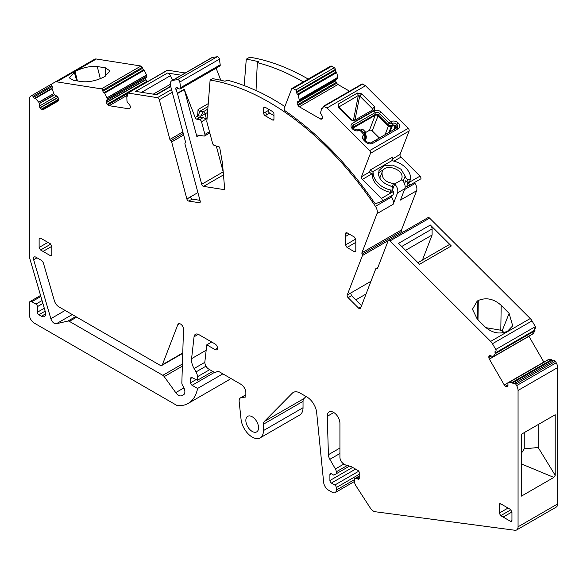 <?xml version="1.0" encoding="UTF-8"?>
<svg xmlns="http://www.w3.org/2000/svg" width="587" height="587" viewBox="0 0 587 587"><rect width="100%" height="100%" fill="white"/><g stroke="black" fill="none" stroke-linecap="round" stroke-linejoin="round"><path stroke-width="0.88" d="M405.573 250.341L432.098 235.027L422.442 260.085M432.098 235.027L432.098 228.952L401.713 246.496M448.343 245.153A3.801 2.194 -120 0 1 448.497 245.043A3.801 2.194 -120 0 1 451.322 245.953L419.551 264.289L398.566 243.356L430.33 225.012A3.801 2.194 60 0 1 432.098 228.952M451.322 245.953L430.33 225.012M153.28 94.147L170.318 84.315M172.732 80.184L170.428 75.686A3.801 2.194 -120 0 0 167.449 73.045L181.324 75.224M524.25 432.612L524.25 448.835L521.483 453.105M524.25 448.835L538.176 447.499L538.176 424.562M504.299 332.499L500.806 330.224L485.941 327.678M502.098 330.965L509.134 313.363L501.181 305.35L500.806 330.224M509.134 313.363L512.7 325.873L507.55 331.178C499.97 334.553 492.566 333.203 485.332 327.106L477.275 319.152L472.469 309.246L477.209 301.102L478.28 300.478C486.241 297.198 493.872 298.82 501.181 305.35M361.137 306.781L358.679 308.204L348.12 297.668A2.077 1.196 -120 0 1 347.218 295.07L350.637 293.096L351.54 295.694L361.555 305.688M366.068 293.977L355.773 299.92M199.984 200.336L192.162 199.103L190.313 197.115L186.857 198.971L197.914 192.587M167.449 73.045L135.685 91.389L156.67 94.683L170.744 86.56M145.657 75.18L146.192 74.872A2.421 1.394 -120 0 0 146.368 75.195L145.657 75.18L145.767 75.547M75.055 71.511C82.635 67.6 90.038 65.949 97.273 66.566L105.322 67.791L110.129 71.027L104.317 76.802C96.363 80.786 88.725 82.385 81.417 81.593L73.47 80.302L69.332 77.895L75.055 71.511L77.44 80.947M555.397 361.35L515.812 384.206A1.379 0.8 -120 0 0 514.432 383.406L554.018 360.55A1.379 0.8 -120 0 1 555.397 361.35L556.219 362.766A6.985 4.028 -120 0 1 557.65 367.587L557.65 503.947L518.064 526.796A6.912 3.992 -120 0 1 516.633 529.966A6.912 3.992 -120 0 1 514.931 530.259L375.166 511.732A6.912 3.992 -120 0 1 370.272 507.96L356.126 486.087A6.912 3.992 -120 0 1 354.343 480.709L354.343 479.557A2.077 1.196 -120 0 1 354.775 478.625A2.077 1.196 -120 0 1 355.252 478.53L357.079 478.713A1.732 0.998 -120 0 1 357.549 478.875L358.011 479.146A1.732 0.998 -120 0 0 358.877 479.227A1.732 0.998 -120 0 0 359.229 478.442L359.229 472.623A1.732 0.998 -120 0 0 358.011 470.51L351.664 466.848A6.919 3.992 -120 0 0 350.439 466.327L345.897 465.109A3.463 1.996 -120 0 1 345.266 464.845L343.835 464.016A5.532 3.192 -120 0 1 339.924 457.244L339.924 423.359A8.952 5.166 -120 0 0 336.021 414.356A8.952 5.166 -120 0 0 329.124 411.957A8.952 5.166 -120 0 0 327.267 416.051A8.952 5.166 -120 0 0 327.275 416.308L328.412 454.698A6.978 4.028 -120 0 0 329.843 459.313L335.404 468.947A4.19 2.421 -120 0 1 336.263 471.838L336.263 473.753L349.536 466.085M521.483 463.95L553.842 477.422L521.483 496.096L521.483 434.204L555.207 414.738L555.207 475.309L538.176 447.499M553.842 477.422L555.207 475.309M532.512 333.952L533.047 333.643A2.421 1.394 -120 0 0 532.952 333.864L532.343 334.216M268.186 109.006L268.186 110.583A2.077 1.196 -120 0 0 269.653 113.122L265.155 115.72L272.485 119.953A2.077 1.196 -120 0 0 273.52 120.056A2.077 1.196 -120 0 0 273.953 119.11L273.953 114.032A2.077 1.196 -120 0 0 272.485 111.486L265.155 107.26A2.077 1.196 -120 0 0 264.121 107.157A2.077 1.196 -120 0 0 263.688 108.103L263.688 113.181A2.077 1.196 -120 0 0 265.155 115.72M379.789 178.074L382.086 172.16C384.36 162.474 405.177 169.548 401.699 178.822A1.379 1.02 21.1 0 0 401.948 179.739L402.029 179.835A6.912 3.992 60 0 1 404.861 188.662L400.466 200.072L416.594 190.76A6.912 3.992 -120 0 0 415.031 183.496A243.282 140.462 -120 0 0 414.393 182.557M382.086 172.16C381.631 178.419 385.439 182.212 393.51 183.555A1.379 1.02 21.1 0 1 394.603 183.98L401.948 179.739M390.935 196.102A243.282 140.462 -120 0 1 391.573 197.041A6.912 3.992 -120 0 1 393.136 204.305L397.531 192.896A6.912 3.992 60 0 0 394.699 184.069L394.603 183.98M388.455 240.465L428.04 217.608A2.077 1.196 -120 0 1 429.581 218.107L530.252 318.536L490.666 341.385L389.995 240.956A2.077 1.196 -120 0 0 388.455 240.465A2.077 1.196 -120 0 0 388.117 240.883L377.536 268.34A1.379 0.8 -120 0 1 377.309 268.619A1.379 0.8 -120 0 1 376.656 268.575A1.379 0.8 -120 0 0 375.996 268.523A1.379 0.8 -120 0 0 375.768 268.802L360.521 308.351A2.077 1.196 -120 0 1 360.213 308.696A2.077 1.196 -120 0 1 358.679 308.204M347.218 295.07L370.955 281.298M388.286 240.604L362.45 255.521L347.24 294.99M402.051 232.613A1.379 0.8 -120 0 0 401.772 231.285L362.186 254.142A1.379 0.8 -120 0 1 362.45 255.521M401.772 231.285A1.379 0.8 -120 0 1 401.508 229.913L361.922 252.762A1.379 0.8 -120 0 0 362.186 254.142M361.922 252.762L377.008 213.617A6.912 3.992 -120 0 0 375.445 206.353A243.282 140.462 -120 0 0 210.117 80.067L206.815 121.707L212.589 143.36A2.077 1.196 -120 0 0 214.292 145.415L219.626 147.095L222.436 163.032L224.748 189.711L203.572 186.387A2.077 1.196 -120 0 1 201.693 184.289L177.494 93.538A2.077 1.196 -120 0 0 177.384 93.208L175.946 89.495A2.077 1.196 -120 0 1 176.181 87.588A2.077 1.196 -120 0 1 177.215 87.69L179.182 88.828A2.077 1.196 -120 0 0 180.216 88.931A2.077 1.196 -120 0 0 180.62 87.676L179.827 82.019A2.077 1.196 -120 0 0 177.612 79.597A243.289 140.462 -120 0 0 172.453 80.492A6.912 3.992 -120 0 0 171.734 80.764A6.912 3.992 -120 0 0 170.597 86.025L185.499 141.893A1.379 0.8 -120 0 1 185.272 142.942A1.379 0.8 -120 0 1 185.235 142.964A1.379 0.8 -120 0 0 185.198 142.986A1.379 0.8 -120 0 0 184.971 144.035L200.204 201.18A2.077 1.196 60 0 1 199.837 202.654A2.077 1.196 60 0 1 199.301 202.735L200.174 202.229M401.508 229.913L416.594 190.76M180.216 88.931L219.802 66.074A2.077 1.196 -120 0 0 220.206 64.819L180.62 87.676M171.734 80.764L211.32 57.908A6.912 3.992 -120 0 1 212.039 57.636A243.289 140.462 -120 0 1 217.197 56.741A2.077 1.196 -120 0 1 219.413 59.17L220.206 64.819M186.893 199.088A2.077 1.196 60 0 0 188.743 201.077L199.301 202.735M183.665 135.01L171.653 141.944L186.857 198.971M171.653 141.944A1.379 0.8 -120 0 0 170.766 140.689A1.379 0.8 -120 0 1 169.885 139.442L159.304 99.768A2.077 1.196 -120 0 0 157.426 97.669L128.032 93.054A1.379 0.8 -120 0 0 127.68 93.113A1.379 0.8 -120 0 0 127.445 94.162L127.702 95.109A1.379 0.8 -120 0 1 127.474 96.158A1.379 0.8 -120 0 1 127.152 96.217L127.687 95.908M127.68 93.113L167.266 70.257A1.379 0.8 -120 0 1 167.618 70.198L185.235 72.971M127.702 95.879L127.152 96.217M127.115 96.217A0.712 0.411 -120 0 0 126.829 96.584L126.953 100.744A2.421 1.394 -120 0 1 126.939 101.037L127.386 102.351L129.316 104.501A2.465 1.423 -120 0 1 130.197 106.13L130.255 106.35A2.465 1.423 -120 0 1 130.197 107.825L129.925 108.353A2.465 1.423 -120 0 1 129.58 108.712A2.465 1.423 -120 0 1 128.957 108.815L109.167 105.704A2.465 1.423 -120 0 1 107.854 104.882L107.26 104.222A2.465 1.423 -120 0 1 106.379 102.593L106.32 102.38A2.465 1.423 -120 0 1 106.372 100.898L107.274 99.196L106.995 97.904L145.737 75.54M147.249 81.813L146.845 81.366L107.26 104.222M146.581 75.055L146.86 76.339L145.958 78.042A2.465 1.423 -120 0 0 145.906 79.524L145.965 79.744A2.465 1.423 -120 0 0 146.845 81.366M146.545 74.953L144.255 70.249L104.669 93.106L106.959 97.809L145.715 75.43M144.255 70.249A0.712 0.411 -120 0 0 143.742 69.75L104.156 92.607A0.712 0.411 -120 0 1 104.669 93.106M96.312 59.001L56.726 81.857A6.934 4.006 -120 0 0 54.943 82.136L94.529 59.287A6.934 4.006 -120 0 1 96.312 59.001L140.983 66.015A1.379 0.8 -120 0 1 142.237 67.417L142.487 68.356A1.379 0.8 -120 0 0 143.705 69.75L143.742 69.75M143.705 69.75L104.156 92.607M142.237 67.417L102.652 90.273L102.901 91.212A1.379 0.8 -120 0 0 104.119 92.599M102.652 90.273A1.379 0.8 -120 0 0 101.397 88.872L56.726 81.857M58.553 99.988L41.948 109.571A2.465 1.423 -120 0 0 43.159 109.696L58.054 101.096A2.465 1.423 -120 0 0 58.553 99.988L58.553 99.225A2.465 1.423 -120 0 0 58.054 97.545L57.93 97.332A2.465 1.423 -120 0 0 56.726 96.055L54.598 94.83L53.828 93.619A2.421 1.394 -120 0 0 53.703 93.296L52.096 88.725A0.712 0.411 -120 0 1 52.162 88.131L52.184 88.116A1.379 0.8 -120 0 0 52.162 86.538L51.641 85.643A1.379 0.8 -120 0 1 51.641 84.044L54.943 82.136M41.948 109.571L41.295 109.197A2.465 1.423 -120 0 1 40.085 107.92L39.96 107.707A2.465 1.423 -120 0 1 39.461 106.02L39.461 103.561L38.801 102.299L53.828 93.619M52.096 88.725L35.425 98.352L38.735 102.211L53.777 93.524M51.641 85.643L32.982 96.415L33.503 97.31A1.379 0.8 -120 0 0 34.853 98.124L52.184 88.123L34.882 98.11A0.712 0.411 -120 0 1 35.425 98.352M32.982 96.415A1.379 0.8 -120 0 0 31.603 95.615L30.781 96.092A6.985 4.028 -120 0 0 29.35 99.254L29.35 254.817A13.861 7.998 -120 0 0 30.062 259.461L45.338 311.814A5.943 3.434 -120 0 1 44.414 316.532A5.943 3.434 -120 0 1 41.442 316.239L38.881 314.757A2.077 1.196 -120 0 1 37.414 312.218L37.414 306.634A2.077 1.196 -120 0 0 35.946 304.095L31.793 301.696A3.456 1.996 -120 0 0 30.069 301.527A3.456 1.996 -120 0 0 29.35 303.105L29.35 314.617A6.912 3.992 -120 0 0 34.237 323.085L177.098 405.558A48.383 27.934 -120 0 0 188.178 403.408A48.383 27.934 -120 0 0 197.57 388.462L222.862 373.86M188.178 403.408L227.763 380.552A48.383 27.934 -120 0 0 230.698 378.388M209.713 369.656L197.467 376.722L197.467 380.237L191.964 377.617A2.077 1.196 -120 0 0 191.054 377.58A2.077 1.196 -120 0 0 190.628 378.534L190.628 382.761A2.077 1.196 -120 0 0 192.088 385.299L197.57 388.462M197.467 380.237L212.758 371.41M197.467 376.722A6.985 4.028 -120 0 0 196.036 371.909L194.092 368.533A12.444 7.183 -120 0 1 191.582 358.664L194.055 336.791A6.912 3.992 -120 0 1 195.449 334.297A6.912 3.992 -120 0 1 198.905 334.634L215.062 343.96A3.456 1.996 -120 0 1 217.322 347.005A3.456 1.996 -120 0 1 216.786 349.779A3.456 1.996 -120 0 1 215.062 349.603L206.785 344.826L211.672 342.008M245.85 395.014L241.514 397.516L245.85 397.025L245.85 392.776A6.912 3.992 -120 0 0 240.963 384.309L217.997 371.05L216.493 371.916A6.985 4.028 -120 0 1 213.037 371.571L208.745 369.098A5.532 3.192 -120 0 1 204.863 361.79L206.785 344.826M241.514 397.516A6.912 3.992 -120 0 0 240.567 397.825A6.912 3.992 -120 0 0 239.173 401.75L241.059 419.353A15.893 9.179 -120 0 0 248.595 434.292A15.893 9.179 -120 0 0 260.151 437.858A15.893 9.179 -120 0 0 263.446 430.579L263.446 424.21A6.956 4.021 -120 0 1 264.377 421.429L292.282 393.195A13.824 7.983 -120 0 1 293.273 392.424A13.824 7.983 -120 0 1 300.184 393.107L306.957 397.017A13.824 7.983 -120 0 1 316.657 412.529L323.657 482.404A6.912 3.992 -120 0 0 328.507 490.16L332.352 492.376A5.532 3.192 -120 0 0 335.118 492.647A5.532 3.192 -120 0 0 336.263 490.123L336.263 487.577A2.077 1.196 -120 0 0 334.795 485.038L331.376 483.064A2.077 1.196 -120 0 1 329.909 480.526L329.909 474.604A2.077 1.196 -120 0 1 330.342 473.65A2.077 1.196 -120 0 1 331.376 473.753L329.909 474.604M260.151 437.858L299.737 415.002A15.893 9.179 -120 0 0 303.031 407.723L263.446 430.579M306.032 396.482L303.963 398.573A6.956 4.021 -120 0 0 303.031 401.354L303.031 407.723M336.263 473.753L333.82 475.162L331.376 473.753M516.633 529.966L556.219 507.109A6.912 3.992 -120 0 0 557.65 503.947M557.65 367.587L518.064 390.436L518.064 526.796M518.064 390.436A6.985 4.028 -120 0 0 516.633 385.622L515.812 384.206M512.561 382.951L552.147 360.095L512.561 382.951A1.379 0.8 -120 0 0 513.911 383.707L514.432 383.406M552.147 360.095A1.379 0.8 -120 0 0 553.497 360.851M552.118 360.051A0.712 0.411 -120 0 0 551.575 359.67L511.989 382.519A0.712 0.411 -120 0 1 512.532 382.907M548.419 359.699L508.834 382.555A2.421 1.394 -120 0 1 508.591 382.533L548.177 359.677A2.421 1.394 -120 0 0 548.419 359.699L551.575 359.67M508.834 382.555L511.989 382.519M508.591 382.533L507.953 383.076L507.953 385.527L506.119 386.591A2.465 1.423 -120 0 0 507.329 386.708L507.454 386.635A2.465 1.423 -120 0 0 507.953 385.527M543.885 362.157A2.465 1.423 -120 0 1 543.841 362.076L504.255 384.933A2.465 1.423 -120 0 0 505.466 386.209L506.119 386.591M543.841 362.076L528.946 336.278L489.36 359.134L504.255 384.933M491.348 356.008L488.861 357.446A2.465 1.423 -120 0 0 489.36 359.134M488.861 357.446L488.861 356.691A2.465 1.423 -120 0 1 489.36 355.583L489.36 355.583M533.216 333.636L534.904 330.789L495.318 353.638L492.992 356.881L490.688 355.634A2.465 1.423 -120 0 0 489.485 355.517M493.586 356.536L532.321 334.172M493.63 356.492L532.387 334.113M534.904 330.789A0.712 0.411 -120 0 0 534.838 330.121L495.252 352.978A0.712 0.411 -120 0 1 495.318 353.638M530.252 318.536A6.934 4.006 -120 0 1 532.035 320.876L535.359 326.636A1.379 0.8 -120 0 1 535.359 328.228L534.838 328.529A1.379 0.8 -120 0 0 534.816 330.077L534.838 330.121M534.816 330.077L495.252 352.978M495.252 351.386A1.379 0.8 -120 0 0 495.23 352.934M495.773 351.085A1.379 0.8 -120 0 0 495.773 349.485L492.449 343.733A6.934 4.006 -120 0 0 490.666 341.385M69.369 321.36A3.478 2.01 -120 0 0 67.967 321.06L56.352 323.745A5.18 2.994 -120 0 1 50.849 318.697L33.657 259.755A3.456 1.996 -120 0 1 34.193 257.011A3.456 1.996 -120 0 1 35.924 257.187L41.2 260.232A3.456 1.996 -120 0 1 43.46 263.299L54.371 300.713A6.912 3.992 -120 0 0 58.905 306.854L160.082 365.268A3.456 1.996 -120 0 0 161.807 365.437A3.456 1.996 -120 0 0 162.379 364.732L177.81 324.684A4.146 2.392 -120 0 1 178.492 323.841A4.146 2.392 -120 0 1 181.735 325A4.146 2.392 -120 0 1 183.496 329.241L181.845 382.863A3.493 2.018 -120 0 0 182.557 385.366L183.445 386.906A6.912 3.992 -120 0 1 183.445 394.89A6.912 3.992 -120 0 1 183.32 394.948L181.889 395.667A6.912 3.992 -120 0 1 175.755 392.622L164.213 376.627A3.478 2.01 -120 0 0 162.812 375.306L69.369 321.36L76.699 317.127M500.718 503.8L510.492 509.45L511.952 511.989L511.952 520.449L511.526 521.403L510.492 521.3L500.718 515.657L499.251 513.111L499.251 504.651L499.676 503.697L500.718 503.8L499.251 504.651M43.027 251.412L40.591 250.003L39.124 247.465L39.124 238.997L39.556 238.051L40.591 238.153L50.365 243.796L51.832 246.335L51.832 254.802L51.399 255.749L50.365 255.646L43.027 251.412L51.832 246.327L43.034 251.412M245.85 420.424A8.988 5.188 -120 0 0 249.805 429.508A8.988 5.188 -120 0 0 256.754 431.841A8.988 5.188 -120 0 0 258.559 427.762A8.988 5.188 -120 0 0 254.67 418.758A8.988 5.188 -120 0 0 247.765 416.286A8.988 5.188 -120 0 0 245.85 420.424M347.012 247.465L345.545 244.926L345.545 233.633L345.978 232.687L347.012 232.79L354.343 237.023L355.81 239.562L355.81 250.847L355.384 251.794L354.343 251.691L347.012 247.465L355.81 242.38M273.953 115.61L269.653 113.122M284.871 106.563A243.282 140.462 -120 0 0 255.015 90.002L254.919 90.06A243.282 140.462 -120 0 0 227.03 80.126L225.07 81.255A243.282 140.462 -120 0 0 212.56 78.658L210.117 80.067M303.325 81.894A243.282 140.462 -120 0 0 285.216 72.568A243.282 140.462 -120 0 0 257.326 62.633L256.027 90.464M216.31 146.053L223.199 171.874A2.077 1.196 -120 0 0 223.207 171.918M216.133 68.195L220.8 80.228M308.212 79.069A243.282 140.462 -120 0 0 249.702 57.21L246.276 59.192L244.185 85.585M184.333 89.591A2.077 1.196 -120 0 0 184.23 89.261L195.163 117.444A2.077 1.196 -120 0 0 196.931 119.212L199.646 119.638A2.077 1.196 -120 0 1 201.524 121.736L204.9 134.401A2.077 1.196 -120 0 1 204.562 135.979A2.077 1.196 -120 0 1 204.027 136.067L197.79 135.083A2.077 1.196 -120 0 0 197.254 135.171A2.077 1.196 -120 0 0 196.909 136.749L184.333 89.591L177.494 93.538M246.276 59.192A243.282 140.462 -120 0 1 258.794 61.782L257.326 62.633M199.375 117.804A2.077 1.196 -120 0 1 197.606 116.035L198.068 109.512A2.077 1.196 -120 0 0 199.837 111.273L203.197 111.801A2.077 1.196 -120 0 1 205.076 113.9L206.411 118.919L203.065 117.664L199.375 117.804L196.931 119.212M197.437 115.588A5.532 3.192 -120 0 0 198.23 115.822L200.673 116.204L203.197 111.801L207.813 109.138M201.172 118.082L200.673 116.204L207.549 112.477M365.107 134.21L365.686 132.699A1.658 0.572 134.9 0 0 365.686 132.2L362.7 129.228A1.658 0.572 134.9 0 0 361.005 130.123L365.18 134.313M379.356 137.974L372.239 130.879A2.077 1.534 21.1 0 0 371.123 130.219A2.077 1.534 21.1 0 0 369.399 130.351L365.752 132.449M365.686 132.2A1.658 0.572 134.9 0 0 364.622 132.53L363.823 132.926M389.981 131.84L392.204 126.08L391.147 126.843L389.005 132.405M372.239 130.879L378.05 115.808A2.077 0.719 134.9 0 1 378.498 115.045L388.11 124.635A2.876 2.128 21.1 0 0 392.057 125.369A2.077 1.196 60 0 1 391.991 126.205A3.155 2.333 -158.9 0 1 387.662 125.398L388.308 126.315L391.147 126.843M326.908 108.037L324.046 106.379L362.656 84.088L365.518 85.746L326.908 108.037L369.612 150.639A2.077 1.196 -120 0 1 370.485 153.31L361.46 176.738A2.077 1.196 -120 0 0 362.34 179.417L381.396 198.428A2.077 1.196 -120 0 1 382.276 201.099L376.084 203.528A2.077 1.196 -120 0 1 374.249 202.515A244.317 141.056 -120 0 0 363.955 188.148L363.962 188.156M365.518 85.746L408.222 128.348L369.612 150.639M324.046 106.379A1.379 0.8 -120 0 0 323.356 106.313A1.379 0.8 -120 0 0 323.07 106.944L323.07 107.795A1.379 0.8 -120 0 1 322.784 108.426A1.379 0.8 -120 0 1 322.124 108.375A0.69 0.396 -120 0 0 321.661 108.5L320.502 112.968L322.08 115.815A2.465 1.423 -120 0 1 322.579 117.495L320.407 118.948A2.465 1.423 -120 0 0 321.61 119.073L322.08 118.801A2.465 1.423 -120 0 0 322.579 117.694M320.407 118.948L299.341 106.79L337.951 84.499A2.465 1.423 -120 0 1 336.74 83.222L336.278 82.422A2.465 1.423 -120 0 1 335.771 80.735L335.771 80.536A2.465 1.423 -120 0 1 336.278 79.428L297.668 101.72A2.465 1.423 -120 0 0 297.169 102.828L335.771 80.536M336.74 83.222L298.13 105.513A2.465 1.423 -120 0 0 299.341 106.79M298.13 105.513L297.668 104.713L336.278 82.422M335.771 80.735L297.169 103.026A2.465 1.423 -120 0 0 297.668 104.713M297.668 101.72L299.172 100.854L299.245 99.724L337.004 77.924L299.245 99.724M293.082 88.505L331.692 66.214A2.077 1.196 -120 0 0 330.657 66.111L292.047 88.402A2.077 1.196 -120 0 1 293.082 88.505L295.701 90.016A1.379 0.8 -120 0 1 296.677 91.711L296.677 92.555A1.379 0.8 -120 0 0 297.616 94.228A0.69 0.396 -120 0 1 298.079 94.889L299.231 99.629M292.047 88.402A2.077 1.196 -120 0 0 291.702 88.828L284.255 108.155A2.077 1.196 -120 0 0 285.495 111.134A244.375 141.093 -120 0 1 296.582 119.154L296.582 119.161C320.876 137.74 343.336 160.743 363.955 188.163M420.006 176.137L408.031 183.049L410.372 184.876L420.879 178.815A2.077 1.196 -120 0 0 420.006 176.137L400.95 157.125A2.077 1.196 -120 0 1 400.07 154.447L409.095 131.026A2.077 1.196 -120 0 0 408.222 128.348M331.692 66.214L334.311 67.725L295.701 90.016M296.677 91.711L335.287 69.42A1.379 0.8 -120 0 0 334.311 67.725M335.287 69.42L335.287 70.264A1.379 0.8 -120 0 0 336.226 71.937L297.616 94.228M298.079 94.889L336.689 72.597A0.69 0.396 -120 0 0 336.226 71.937M336.689 72.597L337.782 77.117A2.421 1.394 -120 0 0 337.885 77.455L337.011 77.822M299.172 100.854L337.782 78.563L337.848 77.477M349.544 91.19L337.951 84.499M362.656 84.088A1.379 0.8 -120 0 0 361.959 84.022L323.356 106.313M374.543 110.143L372.708 109.974L372.701 108.955L359.706 95.989L361.673 93.847L357.388 93.032L338.325 104.031L338.215 107.384A2.077 0.719 -45.1 0 1 339.183 107.223L352.178 120.181L353.946 120.658A2.077 1.196 60 0 1 353.946 120.651A2.077 1.196 60 0 1 355.487 121.149L374.543 110.143L374.667 106.805L361.673 93.847M338.963 106.907L358.319 95.498L353.55 119.733L355.003 119.909L359.706 95.989L358.319 95.498L357.388 93.032M372.07 110.187L372.701 108.955A2.077 0.719 -45.1 0 1 374.667 106.805M352.178 120.805L355.487 121.149M392.784 195.038L393.598 193.739L392.784 195.038L382.276 201.099M393.598 193.739L393.371 191.516L392.358 190.504M371.747 173.979A2.077 1.534 21.1 0 1 372.29 175.102A19.349 14.323 21.1 0 0 389.966 192.22A2.077 1.534 21.1 0 0 392.013 191.406L392.85 189.234A2.077 1.534 21.1 0 0 392.674 188.001A5.532 4.094 21.1 0 0 389.1 185.353A13.824 10.228 21.1 0 1 378.622 174.904L378.997 170.524L384.169 165.629L392.769 165.116L400.98 169.203L405.162 176.078A5.532 4.094 21.1 0 0 407.576 179.402A2.077 1.534 21.1 0 0 410.592 178.991A2.077 1.534 21.1 0 0 410.673 178.573A19.349 14.323 21.1 0 0 393.657 161.08A2.077 1.534 21.1 0 1 392.38 160.383L372.584 171.815L370.236 169.988L369.399 172.152L371.747 173.979L362.34 179.417M323.07 107.832L322.124 108.375M384.015 169.305L378.498 172.783M400.07 154.447L391.94 159.253M410.372 184.876L406.659 186.607L408.031 183.049L405.72 180.745A5.532 4.094 21.1 0 0 406.74 181.574A2.077 1.534 21.1 0 0 409.755 181.163L410.592 178.991M405.147 187.194L406.659 186.607M353.55 119.733L352.42 120.386M372.29 175.102L373.127 172.938A19.349 14.323 21.1 0 0 390.803 190.049A2.077 1.534 21.1 0 0 392.85 189.234M373.127 172.938A2.077 1.534 21.1 0 0 372.584 171.815M392.131 159.033L392.967 156.861L392.153 158.16L392.38 160.383M170.428 75.686L141.621 92.32M477.209 301.102L477.488 319.357M478.28 300.478L477.994 319.856M74.233 71.988L76.721 80.83M97.273 66.566L100.333 78.717M105.198 76.303L105.322 67.791M268.186 110.583L265.647 112.051A2.077 1.196 -120 0 0 267.107 114.59M397.531 192.896L404.861 188.662M429.581 218.107L389.995 240.956M377.676 267.98L376.656 268.575M348.12 297.668L351.54 295.694M393.136 204.305L377.008 213.617M219.413 59.17L179.827 82.019M217.197 56.741L177.612 79.597M212.039 57.636L172.453 80.492M188.743 201.077L192.162 199.103M183.254 133.484L170.766 140.689M182.85 131.958L169.885 139.442M172.27 92.284L159.304 99.768M171.529 89.525L157.426 97.669M167.618 70.198L128.032 93.054M129.991 108.221L128.957 108.815M127.68 95.021L109.167 105.704M127.401 93.604L107.854 104.882M145.965 79.744L106.379 102.593M145.906 79.524L106.32 102.38M145.958 78.042L106.372 100.898M146.86 76.339L107.274 99.196M146.867 76.127L107.282 98.983M142.487 68.356L102.901 91.212M140.983 66.015L101.397 88.872M58.553 99.225L41.295 109.197M58.054 97.545L40.085 107.92M57.93 97.332L39.96 107.707M56.726 96.055L39.461 106.02M54.598 94.83L39.461 103.561M54.422 94.646L39.388 103.327M52.162 86.538L33.503 97.31M51.627 84.051L31.603 95.615M45.639 313.81L41.442 316.239M45.14 311.147L38.881 314.757M44.296 308.248L37.414 312.218M42.902 303.464L37.414 306.634M42.059 300.566L35.946 304.095M40.855 296.464L31.793 301.696M214.776 372.202L192.088 385.299M196.109 379.591L190.628 382.761M192.096 377.683L190.628 378.534M205.978 366.171L196.036 371.909M204.834 362.333L194.092 368.533M206.176 350.241L191.582 358.664M198.311 334.333L194.055 336.791M217.506 348.194L215.062 349.603M303.031 401.354L263.446 424.21M303.963 398.573L264.377 421.429M294.439 391.947L292.282 393.195M354.343 479.682L336.263 490.123M359.229 474.318L336.263 487.577M358.745 471.214L334.795 485.038M355.568 469.101L331.376 483.064M352.633 467.406L329.909 480.526M347.277 465.484L336.263 471.838M343.887 464.053L335.404 468.947M339.924 453.494L329.843 459.313M339.924 448.05L328.412 454.698M333.812 412.529L327.275 416.308M359.229 478.442L358.011 479.146M359.229 477.899L357.549 478.875M359.229 477.466L357.079 478.713M359.229 476.233L355.252 478.53M556.219 362.766L516.633 385.622M507.953 384.771L505.466 386.209M490.688 355.634L488.861 356.691M535.359 326.636L495.773 349.485M532.035 320.876L492.449 343.733M75.745 316.569L67.967 321.06M72.26 314.559L56.352 323.745M65.135 310.45L50.849 318.697M37.018 257.818L33.657 259.755M182.762 352.963L162.379 364.732M179.563 323.672L177.81 324.684M183.98 394.457L181.889 395.667M183.951 387.89L175.755 392.622M182.359 366.149L164.213 376.627M182.425 363.984L162.812 375.306M510.492 521.3L511.952 520.449M503.162 517.066L511.952 511.989L503.154 517.059M500.718 515.657L510.917 509.765M499.251 513.111L508.048 508.034M40.591 250.003L50.79 244.111M39.124 247.465L47.921 242.387M39.124 238.997L40.591 238.153M50.365 255.646L51.832 254.802M345.545 244.926L355.751 239.034M345.545 236.458L349.456 234.198L345.545 236.451M345.545 233.633L347.012 232.79M354.343 251.691L355.81 250.847M273.953 119.11L272.485 119.953M265.647 112.051L263.688 113.181M265.155 107.26L263.688 108.103M391.573 197.041L375.445 206.353M394.699 184.069L392.923 188.684M392.087 187.238L393.51 183.555M415.031 183.496L404.509 189.572M223.464 174.904L203.572 186.387M223.199 171.874L201.693 184.289M178.147 88.226L175.946 89.495M184.23 89.261L177.384 93.208M199.367 135.333L196.909 136.749M208.246 103.628L198.068 109.512M208.018 106.555L199.837 111.273L198.23 115.822M209.493 131.752L204.9 134.401M197.606 116.035L195.163 117.444M201.524 121.736L206.411 118.919M203.065 117.664L199.646 119.638M353.337 128.634L353.697 127.695A2.077 1.534 21.1 0 0 353.147 128.326L353.235 128.795M369.399 130.351L375.203 115.279L353.697 127.695A2.077 1.196 60 0 0 353.763 126.858A2.348 1.739 21.1 0 0 353.073 128.34M366.552 141.841L364.857 140.146A2.077 0.719 134.9 0 0 364.798 140.066A2.077 0.719 134.9 0 0 363.837 140.227L365.672 142.061C367.968 144.013 370.331 144.453 372.752 143.375L398.162 128.7A5.158 3.816 -158.9 0 0 398.382 123.175L398.155 122.947A5.158 3.816 -158.9 0 0 391.074 121.634L390.766 121.736A2.077 0.719 134.9 0 0 389.247 123.123L388.11 124.635A2.077 0.719 134.9 0 0 387.662 125.398L378.05 115.808A2.077 1.534 21.1 0 0 375.203 115.279A2.077 1.196 60 0 0 375.269 114.443L375.02 112.675L353.521 125.09A3.361 2.487 21.1 0 0 352.758 127.863A3.361 2.487 21.1 0 0 353.249 128.56M352.758 127.863L353.315 128.612A2.077 0.719 -45.1 0 0 352.354 128.773A5.158 3.816 21.1 0 1 352.574 123.248A2.077 1.196 60 0 1 353.521 125.09L353.763 126.858L375.269 114.443A2.348 1.739 21.1 0 1 378.498 115.045L379.635 113.533A3.361 2.487 21.1 0 0 375.02 112.675A2.077 1.196 60 0 0 374.08 110.833A5.158 3.816 -158.9 0 1 381.154 112.146A2.077 0.719 134.9 0 0 379.635 113.533L389.247 123.123A1.864 1.379 21.1 0 0 391.808 123.6A2.077 1.196 -120 0 0 390.861 121.758M394.31 129.338L395.044 126.609L393.899 129.58M370.58 143.118L395.623 128.59A2.077 1.196 -120 0 0 395.528 128.641L395.741 128.428A2.077 1.534 21.1 0 0 395.278 126.836L396.629 124.334A3.361 2.487 21.1 0 0 392.021 123.475L392.27 125.244A2.077 1.196 60 0 1 392.204 126.08A2.077 1.534 21.1 0 1 395.044 126.609A2.077 0.719 134.9 0 1 395.491 125.845L395.719 126.073A2.348 1.739 21.1 0 1 395.623 128.59L370.397 143.155M385.087 134.665L388.308 126.315M364.226 133.33L364.622 132.53M357.498 130.065L358.43 129.654A2.077 1.196 60 0 1 359.875 130.197L359.662 130.321A5.158 3.816 -158.9 0 1 352.582 129.008A2.077 0.719 -45.1 0 1 353.55 128.839L353.315 128.612A2.077 0.719 -45.1 0 1 353.374 128.692L353.462 128.78M357.336 130.087L357.314 130.094A2.077 1.196 -120 0 1 357.336 130.087L358.43 129.654A1.864 1.379 21.1 0 1 358.642 129.558L357.659 129.932A2.876 2.128 21.1 0 0 357.336 130.087M364.96 140.22L365.422 139.009A3.111 2.304 21.1 0 0 366.259 138.062L365.297 140.564M370.375 143.155L395.528 128.641A2.077 1.196 -120 0 0 395.44 128.7M398.155 122.947A2.077 0.719 134.9 0 0 396.629 124.334L395.491 125.845A2.348 1.739 21.1 0 0 392.27 125.244L392.021 123.475A2.077 1.196 60 0 0 391.074 121.634M352.574 123.248L374.08 110.833M351.209 120.35L338.215 107.384M363.837 140.227A5.158 3.816 -158.9 0 1 364.057 134.702A2.077 1.196 60 0 1 364.997 136.544A3.361 2.487 21.1 0 0 364.241 139.317A3.361 2.487 21.1 0 0 364.725 140.014M359.875 130.197L364.057 134.702M390.766 121.736L381.154 112.146M359.662 130.321A2.077 1.196 -120 0 0 358.217 129.778A3.361 2.487 21.1 0 1 357.835 129.954L353.55 128.839A2.077 0.719 -45.1 0 1 353.601 128.92M364.82 140.088L365.422 139.009A2.077 1.196 -120 0 0 365.488 138.172A2.832 2.099 21.1 0 0 366.127 135.839L366.259 138.062M398.162 128.7A2.077 1.196 -120 0 0 396.717 128.164A3.361 2.487 21.1 0 0 396.863 124.561A2.077 0.719 134.9 0 1 398.382 123.175M409.095 131.026L370.485 153.31M353.946 120.651L372.958 109.725M339.132 107.172L338.325 104.031M365.672 142.061A2.077 0.719 -45.1 0 1 366.633 141.893L370.925 143.015A3.361 2.487 21.1 0 0 371.307 142.839A2.077 1.196 60 0 1 372.752 143.375M375.218 140.579A2.077 1.196 60 0 1 376.656 141.115M364.241 139.317L366.633 141.893A2.077 0.719 -45.1 0 1 366.692 141.981M365.319 134.452A2.077 0.719 134.9 0 0 365.268 134.372L365.65 134.9L365.319 134.452L364.997 136.544L365.246 138.312A2.348 1.739 21.1 0 0 364.556 139.794M364.718 140.249L364.622 139.779A2.077 1.534 21.1 0 1 365.18 139.148A2.077 1.196 -120 0 0 365.246 138.312L365.246 136.404A2.077 1.196 -120 0 0 364.3 134.562M359.97 130.211A2.077 0.719 -45.1 0 1 360.932 130.043L365.268 134.372A2.077 0.719 134.9 0 0 364.3 134.533M358.642 129.558L360.932 130.043A2.077 0.719 -45.1 0 1 360.99 130.131M393.371 191.516L381.396 198.428M369.399 172.152L361.46 176.738M392.967 156.861L370.236 169.988M337.848 78.401L299.245 100.693M337.782 77.117L337.004 77.565M335.287 70.264L296.677 92.555M400.95 157.125L393.965 161.154M403.181 181.222L405.162 176.078M389.966 192.22L390.803 190.049M406.74 181.574L407.576 179.402M404.538 183.804L405.72 180.745M448.497 245.043L417.944 262.683M170.648 86.208L156.113 94.595M377.889 267.43L375.996 268.523M127.717 95.82L126.975 96.246M40.569 295.459L30.069 301.527M245.85 394.772L240.567 397.825M354.394 481.523L335.118 492.647M359.229 476.05L354.775 478.625M182.755 353.345L161.807 365.437M209.816 132.948L204.562 135.979M357.241 130.131L357.659 129.932M365.65 134.9L366.127 135.839M323.07 107.604L321.779 108.346"/></g></svg>
